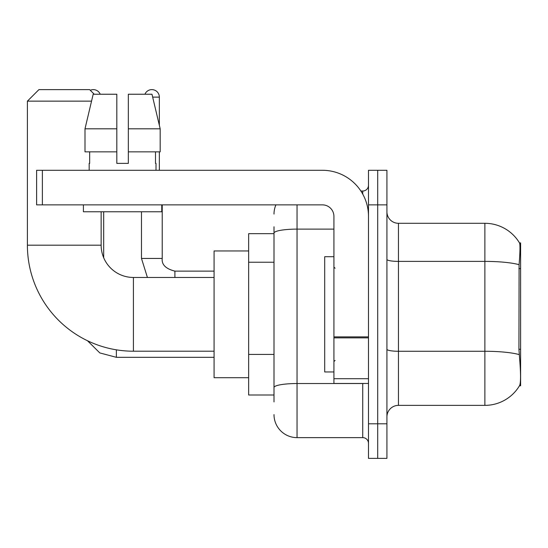 <?xml version="1.0" encoding="UTF-8"?>
<svg xmlns="http://www.w3.org/2000/svg" width="548" height="548" viewBox="0 0 548 548"><rect width="100%" height="100%" fill="white"/><g stroke="black" fill="none" stroke-linecap="round" stroke-linejoin="round"><path stroke-width="0.82" d="M520.6 349.261L518.929 349.261L519.668 359.276C520.833 373.709 520.833 382.429 519.668 385.436L519.47 385.778L520.6 385.778L520.6 242.887L519.552 243.031A40.333 40.333 0 0 0 484.877 223.296A40.333 40.333 0 0 1 519.47 242.887A40.333 40.333 0 0 0 484.877 223.296L398.451 223.296A11.522 11.522 0 0 1 386.929 211.775A11.522 11.522 0 0 0 398.451 223.296L398.451 405.369A11.522 11.522 0 0 0 386.929 416.891M274 255.32L274 226.756L274 233.667L248.648 233.667L248.648 394.998L274 394.998M519.668 385.436A40.333 40.333 0 0 1 484.877 405.369L398.451 405.369M377.709 423.803L377.709 458.375L386.929 458.375L386.929 423.803L377.709 423.803L377.709 458.375L368.489 458.375L368.489 423.803L377.709 423.803L377.709 204.863L377.709 423.803M368.489 423.803L368.489 170.291L377.709 170.291L377.709 204.863L377.709 170.291L386.929 170.291L386.929 423.803M518.929 349.261L519.093 264.684C520.093 252.149 520.244 244.935 519.552 243.031A40.333 40.333 0 0 0 484.877 223.296L484.877 261.389L398.451 261.389A11.522 2 0 0 1 386.929 259.389M274 401.91L274 226.756M297.043 204.863L297.043 437.633L362.728 437.633L362.728 383.47M360.892 191.033L362.728 191.033A5.761 5.761 0 0 0 368.489 185.272M274 391.539L274 361.338M368.489 443.394A5.761 5.761 0 0 0 362.728 437.633M274 214.076A23.043 23.043 0 0 1 275.925 204.863M297.043 437.633A23.043 23.043 0 0 1 274 414.583M128.342 163.373L116.82 163.373L128.342 163.373L116.82 163.373L128.342 163.373L128.342 94.235L151.988 94.235L160.174 128.807L160.174 151.851L128.342 151.851M144.939 94.235A7.487 7.487 0 0 1 159.345 97.119L159.345 125.293L160.174 128.807L128.342 128.807M333.924 256.717L324.704 256.717L324.704 371.948L333.924 371.948M214.076 351.206L133.417 351.206A106.017 106.017 0 0 1 27.4 245.189L27.4 101.147L38.922 89.625L89.625 89.625L94.235 94.235M133.417 351.206L133.417 277.459A32.264 32.264 0 0 1 101.147 245.189L101.147 211.775M91.537 101.147L27.4 101.147M248.648 250.957L214.076 250.957L214.076 377.709L248.648 377.709M90.269 90.269A7.487 7.487 0 0 1 100.229 94.235M103.682 257.731L103.682 211.775M141.48 211.775L141.48 258.444L162.222 258.444L162.222 204.863M159.345 151.851L159.345 170.291M368.489 383.47L333.924 383.47L333.924 336.876L368.489 336.876M368.489 216.385A46.094 46.094 0 0 0 322.395 170.291L42.381 170.291L42.381 204.863L322.395 204.863A11.522 11.522 0 0 1 333.924 216.385L333.924 336.876M42.381 204.863L36.62 204.863L36.62 170.291L42.381 170.291M116.82 128.807L116.82 151.851L116.82 128.807L84.995 128.807L93.181 94.235L116.82 94.235L116.82 163.373M89.166 163.373L89.667 163.373L89.166 163.373L89.166 170.291M156.002 163.373L155.502 163.373L156.002 163.373L156.002 170.291M155.502 151.851L155.502 163.373M89.667 163.373L89.667 151.851M83.406 204.863L83.406 211.775L161.763 211.775L161.763 204.863M116.82 151.851L84.995 151.851L84.995 128.807L93.181 94.235M160.174 151.851L160.174 128.807L151.988 94.235M520.6 268.595L518.929 268.595M274 262.239L248.648 262.239M274 354.419L248.648 354.419M484.877 405.369L484.877 261.389A40.333 7.001 180 0 1 519.093 264.684M519.216 354.597A40.333 7.001 180 0 0 484.877 351.268L398.451 351.268A11.522 2 0 0 1 386.929 349.268M386.929 204.863L368.489 204.863M364.728 383.47A5.761 1 0 0 1 362.728 383.531L297.043 383.531A23.043 4 180 0 0 274 387.539M274 233.126A23.043 4 180 0 1 297.043 229.119L333.924 229.119M362.728 194.067L362.728 191.033M27.4 245.189L101.147 245.189M214.076 357.317L116.361 357.317L99.811 352.926L87.502 340.746L99.811 352.926L116.361 357.317L116.361 349.823M152.666 97.119L159.345 97.119M174.901 277.459L174.901 271.137C165.749 268.815 161.523 264.588 162.222 258.444C161.523 264.588 165.749 268.815 174.901 271.116L214.076 271.116M368.489 337.876L333.924 337.876M333.924 378.709L368.489 378.709M335.075 268.239L333.924 267.088M335.075 360.426L333.924 361.577M214.076 277.459L133.417 277.459M141.48 258.444L147.419 277.459M162.222 258.444C161.523 264.588 165.749 268.815 174.901 271.116"/></g></svg>
